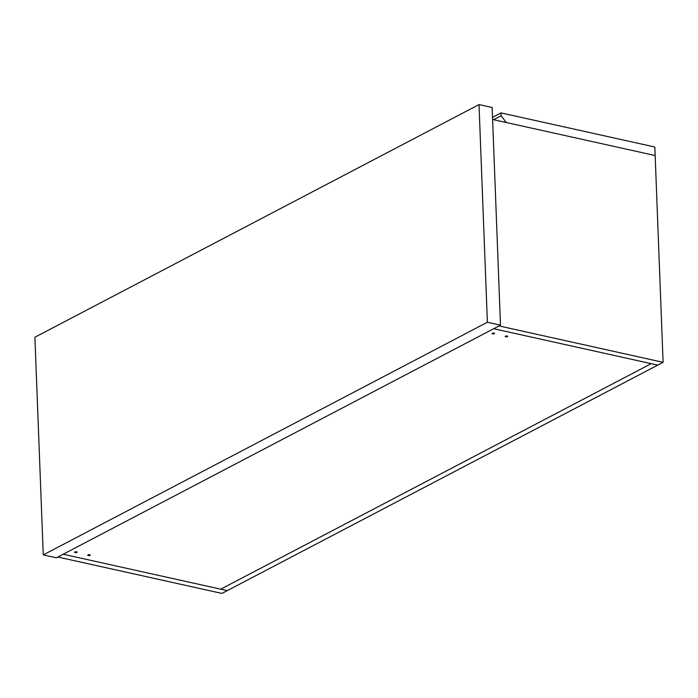 <?xml version="1.0" encoding="UTF-8"?>
<svg xmlns="http://www.w3.org/2000/svg" width="698" height="698" viewBox="0 0 698 698"><rect width="100%" height="100%" fill="white"/><g stroke="black" fill="none" stroke-linecap="round" stroke-linejoin="round"><path stroke-width="1.05" d="M663.1 362.323L221.947 593.422L57.873 557.03L63.195 554.238L227.278 590.63L63.195 554.238L493.695 328.723L651.208 363.658L220.716 589.182L651.208 363.658L657.769 365.115L493.695 328.723L499.026 325.931L663.1 362.323L655.16 155.541L492.605 119.48M76.606 551.804A1.265 0.445 -2.2 0 1 77.129 552.144A1.265 0.445 -2.2 0 1 76.448 552.572A1.265 0.445 -2.2 0 1 75.122 552.58A1.265 0.445 -2.2 0 1 74.599 552.24A1.265 0.445 -2.2 0 1 75.279 551.813A1.265 0.445 -2.2 0 1 76.606 551.804M89.728 554.718A1.265 0.445 -2.2 0 1 90.251 555.058A1.265 0.445 -2.2 0 1 89.571 555.486A1.265 0.445 -2.2 0 1 88.253 555.495A1.265 0.445 -2.2 0 1 87.73 555.154A1.265 0.445 -2.2 0 1 88.41 554.727A1.265 0.445 -2.2 0 1 89.728 554.718M507.202 336.026A1.265 0.445 -2.2 0 1 507.725 336.366A1.265 0.445 -2.2 0 1 507.045 336.785A1.265 0.445 -2.2 0 1 505.718 336.802A1.265 0.445 -2.2 0 1 505.195 336.462A1.265 0.445 -2.2 0 1 505.875 336.035A1.265 0.445 -2.2 0 1 507.202 336.026M494.071 333.112A1.265 0.445 -2.2 0 1 494.594 333.452A1.265 0.445 -2.2 0 1 493.914 333.88A1.265 0.445 -2.2 0 1 492.596 333.888A1.265 0.445 -2.2 0 1 492.064 333.548A1.265 0.445 -2.2 0 1 492.753 333.121A1.265 0.445 -2.2 0 1 494.071 333.112M492.518 117.351L501.007 112.902L501.112 115.737L493.565 119.698M501.112 115.737L506.259 122.508L655.16 155.541L654.829 147.016L501.007 112.902M500.501 325.155L492.142 107.483L479.011 104.578L34.9 337.23L43.259 554.901L56.39 557.807L500.501 325.155L487.379 322.24L479.011 104.578M43.259 554.901L487.379 322.24"/></g></svg>
